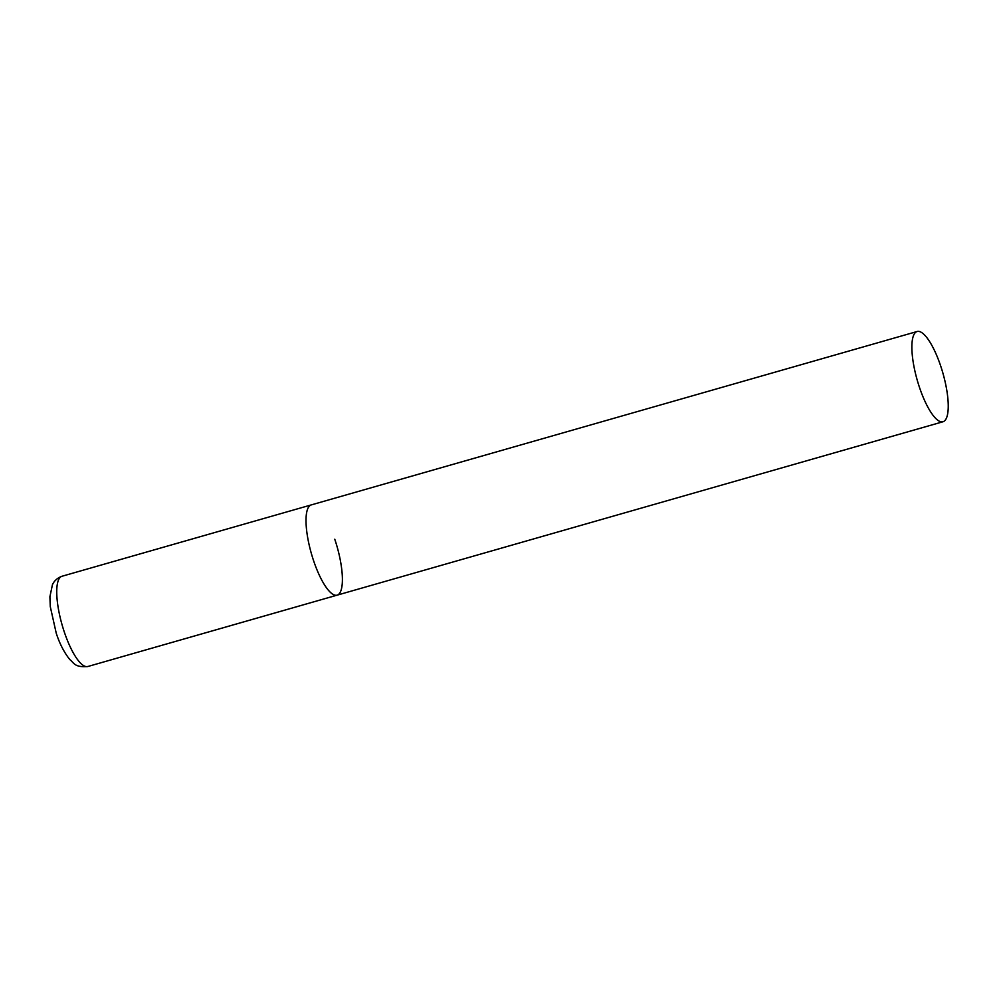 <?xml version="1.0" encoding="UTF-8"?>
<svg xmlns="http://www.w3.org/2000/svg" width="998" height="998" viewBox="0 0 998 998"><rect width="100%" height="100%" fill="white"/><g stroke="black" fill="none" stroke-linecap="round" stroke-linejoin="round"><path stroke-width="1.5" d="M334.767 539.207A46.943 13.311 -106 0 1 337.124 595.157A46.943 13.311 -106 0 1 313.646 560.864A46.943 13.311 -106 0 1 311.289 504.901A46.943 13.311 74 0 0 309.417 506.073A46.943 13.311 74 0 0 312.486 557.296A46.943 13.311 74 0 0 337.124 595.157L87.861 666.502A46.943 13.311 -106 0 1 64.371 632.208A46.943 13.311 -106 0 1 62.026 576.245C54.64 578.915 52.62 584.329 52.407 584.828L49.9 596.767L50.274 606.609L56.237 633.194C59.668 643.797 64.209 652.605 69.848 659.603C74.014 662.784 74.326 667.625 87.861 666.502M915.266 332.658A46.943 13.311 74 0 0 918.347 383.893A46.943 13.311 74 0 0 942.985 421.755A46.943 13.311 74 0 0 944.856 420.582A46.943 13.311 74 0 0 941.775 369.36A46.943 13.311 74 0 0 917.15 331.498A46.943 13.311 74 0 0 915.266 332.658M917.15 331.498L62.026 576.245M337.124 595.157L942.985 421.755"/></g></svg>
